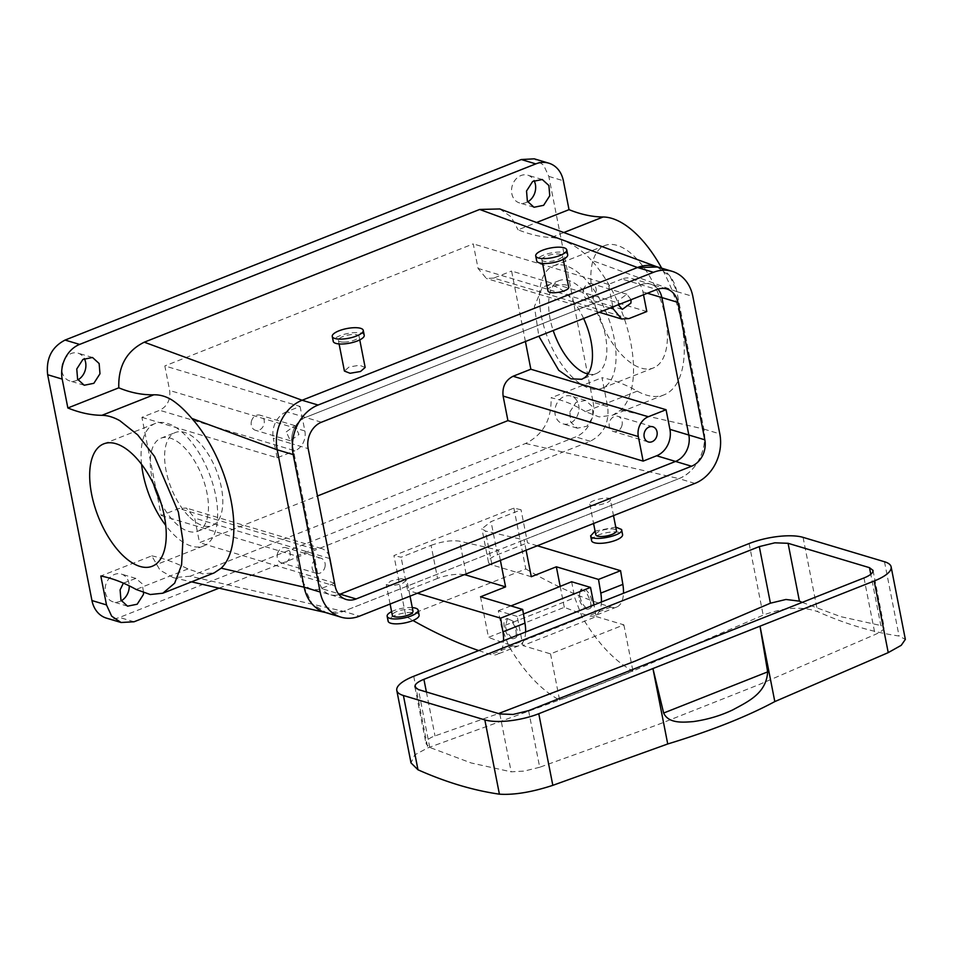 <?xml version="1.0" encoding="UTF-8"?>
<svg xmlns="http://www.w3.org/2000/svg" width="953" height="953" viewBox="0 0 953 953"><rect width="100%" height="100%" fill="white"/><g stroke="black" fill="none" stroke-linecap="round" stroke-linejoin="round"><path stroke-width="0.71" stroke-dasharray="4.76 3.57" d="M605.727 386.156A65.828 31.89 -111.6 0 0 605.691 311.238A65.828 31.89 -111.6 0 0 553.514 265.875A65.828 31.89 -111.6 0 0 549.738 268.007A65.828 31.89 -111.6 0 0 549.774 342.913A65.828 31.89 -111.6 0 0 601.951 388.288A65.828 31.89 -111.6 0 0 605.727 386.156M588.013 374.017A50.032 24.242 -111.6 0 0 596.137 373.6A50.032 24.242 -111.6 0 0 599.008 371.98A50.032 24.242 -111.6 0 0 598.972 315.05A50.032 24.242 -111.6 0 0 559.328 280.563A50.032 24.242 -111.6 0 0 556.457 282.183A50.032 24.242 -111.6 0 0 553.193 330.512M657.129 365.809A65.828 31.89 -111.6 0 0 657.093 290.903A65.828 31.89 -111.6 0 0 604.917 245.529A65.828 31.89 -111.6 0 0 601.14 247.673A65.828 31.89 -111.6 0 0 601.176 322.579A65.828 31.89 -111.6 0 0 653.353 367.953A65.828 31.89 -111.6 0 0 657.129 365.809M583.617 318.481A50.032 24.242 -111.6 0 0 544.973 286.245A50.032 24.242 -111.6 0 0 542.102 287.866L534.407 306.532L538.85 336.195M219.047 588.156L590.229 441.263C603.594 434.33 609.408 422.775 607.669 406.586L601.998 377.698A263.314 127.583 -111.6 0 1 637.271 391.123A94.788 45.935 -111.6 0 0 664.015 394.876A94.788 45.935 -111.6 0 0 661.68 268.186M607.669 406.586L593.123 402.237L548.821 176.412L543.651 165.155L534.264 158.829M525.413 341.508L511.582 271.045L646.801 311.536M643.513 294.775L642.953 291.904A21.061 17.214 106.7 0 0 631.863 278.502A21.061 17.214 106.7 0 0 621.964 279.038L656.867 289.498M563.842 232.532L551.275 237.511C541.209 237.118 530.154 234.557 518.098 229.816L536.575 222.502M551.275 237.511C556.338 237.785 562.187 239.608 568.834 242.991C576.601 246.756 584.141 252.509 591.456 260.24L676.856 291.666L703.814 429.053C708.115 448.553 696.19 472.331 678.917 478.62L524.067 539.898L485.375 531.035L481.92 528.748L491.045 521.625L521.029 509.76L513.87 508.116L393.923 555.575L405.859 616.4A789.93 382.737 -111.6 0 0 412.959 620.498M637.271 391.123L585.44 411.636L599.115 416.914L612.672 415.198L620.844 410.04A94.788 45.935 -111.6 0 0 591.456 260.24M585.44 411.636C574.063 404.548 562.604 399.95 551.06 397.854L601.998 377.698M500.385 560.388L498.359 550.072L343.509 611.338L190.183 576.22L525.579 443.49C543.222 434.699 551.716 419.475 551.06 397.854M190.183 576.22L173.327 577.673L160.009 570.156L151.765 555.861L100.827 576.017M569.882 411.922L576.017 402.369L585.642 400.427L592.242 406.454L593.088 416.687L586.953 426.241L577.327 428.183L570.716 422.155L569.882 411.922M123.378 583.117L135.874 578.411L142.116 583.712L143.641 592.897M593.123 402.237A27.649 22.586 -73.3 0 1 575.695 436.903L119.506 617.437A27.649 22.586 -73.3 0 1 106.51 618.152M578.554 412.327A14.486 11.829 -73.3 0 1 562.794 423.823A14.486 11.829 -73.3 0 1 555.337 407.574A14.486 11.829 -73.3 0 1 571.097 396.079A14.486 11.829 -73.3 0 1 578.554 412.327M121.257 600.759A14.486 11.829 -73.3 0 1 113.026 601.808A14.486 11.829 -73.3 0 1 105.569 585.559A14.486 11.829 -73.3 0 1 121.329 574.063A14.486 11.829 -73.3 0 1 129.239 585.845M527.688 201.857A14.486 11.829 -73.3 0 1 519.445 202.906A14.486 11.829 -73.3 0 1 511.999 186.657A14.486 11.829 -73.3 0 1 527.759 175.161A14.486 11.829 -73.3 0 1 534.061 180.57M77.92 379.842A14.486 11.829 -73.3 0 1 69.676 380.89A14.486 11.829 -73.3 0 1 62.231 364.642A14.486 11.829 -73.3 0 1 77.991 353.146A14.486 11.829 -73.3 0 1 84.293 358.554M499.753 208.957L511.046 216.796L518.098 229.816M321.459 422.215L286.567 411.767L300.064 406.431L164.833 365.928L169.658 390.48C170.647 399.724 167.323 406.323 159.699 410.29L141.914 417.331L161.176 515.513L178.961 508.473L186.383 508.068L194.698 518.122L199.511 542.662L317.468 495.989M629.028 318.576L493.809 278.073L511.582 271.045M493.809 278.073L486.387 278.479L478.072 268.436L473.248 243.885L164.833 365.928M302.101 400.248C284.816 406.538 272.892 430.303 277.204 449.816M525.579 443.49L678.917 478.62L343.509 611.338L326.653 612.803L312.143 603.999L304.162 587.239M480.526 596.804L488.484 637.343L564.295 607.335A789.93 382.737 -111.6 0 0 588.823 615.805A31.592 15.308 -111.6 0 0 594.696 615.733A31.592 15.308 -111.6 0 0 601.414 601.998M560.185 586.393L564.295 607.335M526.092 550.215L524.067 539.898M656.736 266.709L670.007 276.239L676.856 291.666M631.863 278.502L650.768 284.161A21.061 17.214 106.7 0 1 657.999 289.093A21.061 17.214 106.7 0 0 650.768 284.161A21.061 17.214 106.7 0 0 640.869 284.697L305.472 417.426A21.061 17.214 106.7 0 0 292.19 443.848L319.16 581.306A21.061 17.214 106.7 0 0 330.25 594.708A21.061 17.214 106.7 0 0 339.006 594.565A21.061 17.214 106.7 0 1 330.25 594.708L346.237 599.497M612.886 306.89L608.479 284.387L621.964 279.038M618.259 304.769L618.259 300.517L626.848 294.239L631.089 299.695M464.29 574.671A21.061 6.576 -11.1 0 0 437.558 578.423L431.078 545.354L401.094 557.219L393.923 555.575M431.078 545.354C442.168 541.387 451.698 540.006 459.668 541.197L498.359 550.072M401.356 578.685L391.004 580.913L386.287 584.534L391.814 585.892L402.166 583.653L406.871 580.043L401.356 578.685M610.313 499.42C612.136 502.862 590.336 507.842 589.788 504.113C587.965 500.67 609.765 495.691 610.313 499.42L613.506 515.621M589.788 504.113L593.576 523.507M151.765 555.861C162.975 558.089 175.042 562.449 187.932 568.941L202.596 573.825L214.187 572.884M365.166 367.453L359.484 365.237L349.036 367.024L344.414 371.062M547.904 290.677C545.89 286.245 567.869 282.136 568.607 286.805M300.064 406.431L304.877 430.97A15.796 12.913 -73.3 0 1 294.918 450.781L159.699 410.29M141.914 417.331L277.132 457.821L294.918 450.781M161.176 515.513L296.407 556.004L300.255 575.648A21.061 17.214 106.7 0 0 311.345 589.037A21.061 17.214 106.7 0 0 321.244 588.501L338.267 593.6M277.132 457.821L273.285 438.189L292.19 443.848L319.16 581.306A21.061 17.214 106.7 0 0 330.25 594.708L311.345 589.037M188.503 516.002A50.032 24.242 68.4 0 1 165.536 467.649A50.032 24.242 68.4 0 1 175.304 432.531A50.032 24.242 68.4 0 1 198.927 442.085A50.032 24.242 68.4 0 1 221.894 490.45A50.032 24.242 68.4 0 1 212.126 525.568A50.032 24.242 68.4 0 1 188.503 516.002M296.407 556.004L314.18 548.976A15.796 12.913 -73.3 0 1 321.602 548.571A15.796 12.913 -73.3 0 1 329.333 556.445M334.729 583.165L199.511 542.662M334.586 583.224L321.244 588.501M608.479 284.387L473.248 243.885M622.023 425.205A7.898 6.457 -73.3 0 1 613.434 431.483A7.898 6.457 -73.3 0 1 609.36 422.608A7.898 6.457 -73.3 0 1 617.961 416.342A7.898 6.457 -73.3 0 1 622.023 425.205M437.558 578.423L407.574 590.288L401.094 557.219M417.39 593.231L407.574 590.288M525.603 632.006A31.592 15.308 68.4 0 1 518.873 645.741A31.592 15.308 68.4 0 1 513.012 645.8A789.93 382.737 68.4 0 1 488.484 637.343M515.883 630.493A10.531 5.099 68.4 0 1 513.941 638.546A10.531 5.099 68.4 0 1 511.987 638.57A10.531 5.099 68.4 0 1 504.244 627.003A10.531 5.099 68.4 0 1 506.186 618.962A10.531 5.099 68.4 0 1 508.14 618.926A10.531 5.099 68.4 0 1 515.883 630.493M478.68 650.565A789.93 382.737 -111.6 0 0 490.95 654.532A31.592 15.308 -111.6 0 0 496.811 654.461A31.592 15.308 -111.6 0 0 503.541 640.726M513.87 508.116L525.794 568.941L405.859 616.4M525.794 568.941A789.93 382.737 -111.6 0 0 610.885 607.073A31.592 15.308 -111.6 0 0 616.758 607.001A31.592 15.308 -111.6 0 0 623.476 593.266M591.694 600.485A10.531 5.099 -111.6 0 0 583.951 588.93A10.531 5.099 -111.6 0 0 582.009 588.954A10.531 5.099 -111.6 0 0 580.067 597.007A10.531 5.099 -111.6 0 0 587.81 608.562A10.531 5.099 -111.6 0 0 589.752 608.538A10.531 5.099 -111.6 0 0 591.694 600.485M531.286 576.72L492.034 564.962L485.375 531.035M537.325 545.771L527.521 542.829L521.029 509.76M492.034 564.962A21.061 6.576 -11.1 0 1 488.496 562.234A21.061 6.576 -11.1 0 1 497.537 554.694L527.521 542.829M286.567 411.767A21.061 17.214 106.7 0 0 273.285 438.189M583.355 290.057A7.898 6.457 -73.3 0 1 591.956 283.791A7.898 6.457 -73.3 0 1 596.018 292.654A7.898 6.457 -73.3 0 1 587.429 298.932A7.898 6.457 -73.3 0 1 583.355 290.057M141.58 464.349A65.828 31.89 68.4 0 1 155.148 423.513A65.828 31.89 68.4 0 1 186.228 436.093A65.828 31.89 68.4 0 1 216.438 499.729A65.828 31.89 68.4 0 1 203.585 545.938A65.828 31.89 68.4 0 1 172.505 533.358A65.828 31.89 68.4 0 1 165.751 525.437M412.994 611.207A10.531 3.288 -11.1 0 0 407.384 609.42A10.531 3.288 -11.1 0 0 396.996 611.433A10.531 3.288 -11.1 0 0 392.314 615.257M595.768 534.621A10.531 3.288 168.9 0 1 605.489 529.487A10.531 3.288 168.9 0 1 616.424 530.571M343.985 342.127A10.531 3.288 -11.1 0 0 354.385 340.114A10.531 3.288 -11.1 0 0 359.055 336.278A10.531 3.288 -11.1 0 0 353.444 334.503A10.531 3.288 -11.1 0 0 343.056 336.516A10.531 3.288 -11.1 0 0 338.386 340.34A10.531 3.288 -11.1 0 0 343.985 342.127M541.876 259.931A10.531 3.288 168.9 0 1 541.852 259.824A10.531 3.288 168.9 0 1 551.37 254.606A10.531 3.288 168.9 0 1 562.496 255.654A10.531 3.288 168.9 0 1 562.52 255.773A10.531 3.288 168.9 0 1 553.002 260.991A10.531 3.288 168.9 0 1 541.876 259.931M286.281 431.876L294.882 425.61L298.944 434.485L290.343 440.751L286.281 431.876M324.949 567.035A7.898 6.457 106.7 0 0 320.887 558.16A7.898 6.457 106.7 0 0 312.286 564.426A7.898 6.457 106.7 0 0 316.348 573.301A7.898 6.457 106.7 0 0 324.949 567.035M153.612 484.184A50.032 24.242 68.4 0 1 160.962 438.201A50.032 24.242 68.4 0 1 184.584 447.767A50.032 24.242 68.4 0 1 207.54 496.12A50.032 24.242 68.4 0 1 197.771 531.238A50.032 24.242 68.4 0 1 174.149 521.684A50.032 24.242 68.4 0 1 160.95 502.743M505.483 626.514A10.531 5.099 -111.6 0 0 515.18 638.057A10.531 5.099 -111.6 0 0 517.122 630.004L513.012 621.165L507.425 618.461L505.483 626.514M578.816 597.495L580.758 589.442L586.345 592.135L590.455 600.986A10.531 5.099 -111.6 0 1 588.513 609.027A10.531 5.099 -111.6 0 1 578.816 597.495M412.28 607.597A15.796 4.932 -11.1 0 0 409.754 607.514A15.796 4.932 -11.1 0 0 391.612 611.647M595.077 531.131L615.745 527.08M364.225 335.265A15.796 4.932 -11.1 0 0 355.814 332.597A15.796 4.932 -11.1 0 0 340.221 335.611A15.796 4.932 -11.1 0 0 333.216 341.353M567.643 254.582A15.796 4.932 -11.1 0 0 551.239 252.95A15.796 4.932 -11.1 0 0 536.658 260.669M251.389 421.429A7.898 6.457 -73.3 0 1 259.99 415.163A7.898 6.457 -73.3 0 1 264.052 424.025A7.898 6.457 -73.3 0 1 255.452 430.291A7.898 6.457 -73.3 0 1 251.389 421.429M277.394 553.979A7.898 6.457 -73.3 0 1 285.995 547.713A7.898 6.457 -73.3 0 1 290.057 556.576A7.898 6.457 -73.3 0 1 281.457 562.842A7.898 6.457 -73.3 0 1 277.394 553.979M596.256 616.579L623.881 624.858L550.548 653.877L522.911 645.598L596.256 616.579L593.969 604.941M523.459 614.018L517.193 616.436L522.911 645.598M517.193 616.436L498.288 610.766L501.421 626.693L508.902 646.325C524.448 672.33 541.292 690.21 559.399 699.967L427.79 747.902L414.698 754.907L411.017 762.924M550.548 653.877L559.602 700.074A4731.395 3866.238 -73.3 0 0 632.935 671.055L632.732 670.948C614.625 661.191 597.781 643.311 582.235 617.306L574.754 597.674A4667.639 3814.132 -73.3 0 1 501.421 626.693M571.621 581.747L574.754 597.674M623.881 624.858L632.935 671.055L763.186 615.173C783.974 607.323 802.128 606.144 817.638 611.635A783.557 379.651 68.4 0 0 858.987 627.074A783.557 379.651 68.4 0 0 899.06 636.02L905.35 639.38M419.117 615.102A15.796 4.932 -11.1 0 0 410.707 612.422A15.796 4.932 -11.1 0 0 395.126 615.435A15.796 4.932 -11.1 0 0 388.109 621.177M591.563 540.494A15.796 4.932 168.9 0 1 606.132 532.787A15.796 4.932 168.9 0 1 622.547 534.419M510.915 605.905A4650.557 3800.171 -73.3 0 1 498.288 610.766M528.593 710.664L539.696 767.26L657.141 724.935L759.172 684.552L875.104 634.543C879.714 632.435 882.621 630.517 883.824 628.789L884.205 627.36L880.846 625.537L870.792 574.266M539.696 767.26L524.186 771.096L511.177 771.823L471.116 762.948L429.755 747.438L426.039 743.805L426.313 741.791C427.409 739.528 430.315 737.562 435.009 735.907L498.502 713.571M802.212 602.391L840.784 616.662L880.846 625.537M694.904 483.409L678.917 478.62A39.502 32.271 106.7 0 0 703.814 429.088L676.844 291.63A39.502 32.271 106.7 0 0 656.057 266.506M666.755 288.95L650.768 284.161A21.061 17.214 106.7 0 0 640.869 284.697L305.472 417.426A21.061 17.214 106.7 0 0 292.19 443.848L308.176 448.637M324.961 612.362A39.502 32.271 106.7 0 0 343.509 611.338L359.507 616.138M548.821 176.412L563.366 180.76M647.409 293.238L642.953 291.904M590.229 441.263L575.695 436.903M620.844 410.04L703.814 429.053M134.039 621.785L119.506 617.437M187.932 568.941L136.1 589.454M304.877 430.97L169.658 390.48M300.255 575.648L335.146 586.095M314.18 548.976L178.961 508.473M329.917 558.613L194.698 518.122M610.134 307.986L478.072 268.436M466.1 573.956L459.668 541.197M513.012 645.8L490.95 654.532M610.885 607.073L588.823 615.805M497.537 554.694L491.045 521.625M582.235 617.306A4687.45 3830.333 -73.3 0 1 508.902 646.325M632.732 670.948A4731.347 3866.19 -73.3 0 1 559.399 699.967M749.129 543.544L763.186 615.173M413.733 676.273L427.79 747.902M803.069 537.361L817.638 611.635M884.491 561.746L899.06 636.02M863.99 577.947L875.104 634.543M499.825 713.964L511.177 771.823M429.755 747.438L418.403 689.579M426.396 691.973L435.009 735.907M703.814 429.088L719.813 433.877M676.844 291.63L692.843 296.419M604.917 245.529L553.514 265.875M653.353 367.953L601.951 388.288M596.137 373.6L581.795 379.282M559.328 280.563L544.973 286.245M664.015 394.876L612.672 415.198M173.327 577.673L191.541 581.854M325.723 612.588L326.653 612.803M585.642 400.427L571.097 396.079M577.327 428.183L562.794 423.823M135.874 578.411L121.329 574.063M127.559 606.168L113.026 601.808M533.99 207.266L519.445 202.906M542.293 179.521L527.759 175.161M84.221 385.25L69.676 380.89M92.524 357.494L77.991 353.146M321.602 548.571L186.383 508.068M599.258 312.286L486.387 278.479M648.326 441.93L613.434 431.483M652.853 426.789L617.961 416.342M626.848 294.239L591.956 283.791M622.321 309.38L587.429 298.932M152.182 566.273L203.585 545.938M103.746 443.86L155.148 423.513M488.496 562.234L481.92 528.748M390.111 604.023L386.287 584.534M410.028 596.137L406.871 580.043M359.757 339.887L359.055 336.278M339.089 343.95L338.386 340.34M541.852 259.824L542.555 263.433M562.52 255.773L563.223 259.371M160.962 438.201L175.304 432.531M197.771 531.238L212.126 525.568M518.873 645.741L496.811 654.461M515.18 638.057L513.941 638.546M507.425 618.461L506.186 618.962M616.758 607.001L594.696 615.733M582.009 588.954L580.758 589.442M589.752 608.538L588.513 609.027M294.882 425.61L259.99 415.163M290.343 440.751L255.452 430.291M320.887 558.16L285.995 547.713M316.348 573.301L281.457 562.842M414.865 686.851L426.039 743.805M873.031 570.406L884.205 627.36"/><path stroke-width="1.43" d="M553.193 330.512A50.032 24.242 -111.6 0 0 588.013 374.017M538.85 336.195L558.78 370.336L570.942 378.853L581.795 379.282L584.654 377.65A50.032 24.242 -111.6 0 0 583.617 318.481M219.047 588.156L134.039 621.785L121.055 622.5L106.51 618.152A27.649 22.586 -73.3 0 1 91.953 600.557L47.65 374.732C45.911 358.554 51.724 346.999 65.078 340.066L521.279 159.532L534.264 158.829L548.809 163.177A27.649 22.586 106.7 0 1 563.366 180.76L569.024 209.66A263.314 127.583 -111.6 0 0 603.106 216.998L563.842 232.532M661.68 268.186A94.788 45.935 -111.6 0 0 620.999 222.347A94.788 45.935 -111.6 0 0 603.106 216.998M666.064 409.719L669.923 429.362A21.061 17.214 106.7 0 1 656.641 455.772L643.144 461.109L638.331 436.569A15.796 12.913 106.7 0 1 648.29 416.759L666.064 409.719L530.845 369.228L525.413 341.508M656.641 455.772L675.546 461.431A21.061 17.214 106.7 0 0 688.828 435.021L661.858 297.562A21.061 17.214 106.7 0 0 657.999 289.093A21.061 17.214 106.7 0 1 661.858 297.562L647.409 293.238M612.886 306.89L613.291 308.927L621.606 318.981L629.028 318.576L646.801 311.536L643.513 294.775M569.024 209.66L536.575 222.502M121.055 622.5L111.656 616.162L106.498 604.917L100.827 576.017C112.192 578.185 123.961 582.664 136.1 589.454L150.264 594.529L162.844 593.207L174.673 583.165L181.594 564.926L182.881 540.387L178.39 512.142L154.553 456.463L137.697 434.878L119.828 420.678C113.526 417.164 107.558 415.377 101.935 415.317C91.107 415.234 79.754 412.792 67.854 407.979L62.195 379.091A27.649 22.586 106.7 0 1 79.623 344.414L535.812 163.892A27.649 22.586 106.7 0 1 548.809 163.177M143.641 592.897L143.319 594.672L137.184 604.226L127.559 606.168L120.948 600.14L120.102 589.907L123.378 583.117M129.239 585.845A14.486 11.829 -73.3 0 1 128.786 590.312A14.486 11.829 -73.3 0 1 121.257 600.759M534.061 180.57A14.486 11.829 -73.3 0 1 535.205 191.422A14.486 11.829 -73.3 0 1 527.688 201.857M84.293 358.554A14.486 11.829 -73.3 0 1 85.436 369.395A14.486 11.829 -73.3 0 1 77.92 379.842M656.736 266.709L499.753 208.957L479.669 209.457L144.272 342.187C126.63 350.99 118.136 366.202 118.791 387.823L67.854 407.979M526.532 191.005L532.667 181.451L542.293 179.521L548.904 185.537L549.75 195.77L543.615 205.324L533.99 207.266L527.378 201.238L526.532 191.005M76.764 368.99L82.899 359.436L92.524 357.494L99.136 363.522L99.982 373.755L93.847 383.309L84.221 385.25L77.61 379.223L76.764 368.99M643.144 461.109L507.925 420.618L317.468 495.989M507.925 420.618L503.113 396.067C502.112 386.823 505.435 380.223 513.071 376.256L530.845 369.228M644.264 433.067A7.898 6.457 106.7 0 0 648.326 441.93A7.898 6.457 106.7 0 0 656.927 435.664A7.898 6.457 106.7 0 0 652.853 426.789A7.898 6.457 106.7 0 0 644.264 433.067M144.272 342.187L302.101 400.248L637.497 267.519L657.582 267.019M672.044 271.295L656.057 266.506A39.502 32.271 106.7 0 0 637.497 267.519L302.101 400.248A39.502 32.271 106.7 0 0 277.192 449.78L304.162 587.203A39.502 32.271 106.7 0 0 324.961 612.362L340.948 617.151A39.502 32.271 106.7 0 0 359.507 616.138L694.904 483.409A39.502 32.271 106.7 0 0 719.813 433.877L692.843 296.419A39.502 32.271 106.7 0 0 672.044 271.295A39.502 32.271 106.7 0 0 653.496 272.308L318.088 405.037A39.502 32.271 106.7 0 0 293.19 454.569L320.16 592.027A39.502 32.271 106.7 0 0 340.948 617.151M417.39 593.231L500.635 618.163L522.697 609.432L480.526 596.804L505.59 586.881L500.385 560.388M537.325 545.771L620.57 570.692L598.508 579.424L556.349 566.797L560.185 586.393M556.349 566.797L531.286 576.72L526.092 550.215M677.845 302.351L661.858 297.562L688.828 435.021A21.061 17.214 106.7 0 1 675.546 461.431L340.138 594.16L356.136 598.949L691.533 466.231A21.061 17.214 106.7 0 0 704.815 439.809L677.845 302.351A21.061 17.214 106.7 0 0 666.755 288.95A21.061 17.214 106.7 0 0 656.867 289.498L321.459 422.215A21.061 17.214 106.7 0 0 308.176 448.637L335.146 586.095A21.061 17.214 106.7 0 0 346.237 599.497A21.061 17.214 106.7 0 0 356.136 598.949M338.267 593.6L340.138 594.16A21.061 17.214 106.7 0 1 339.006 594.565A21.061 17.214 106.7 0 0 340.138 594.16L675.546 461.431L691.533 466.231M631.089 299.695L630.922 303.114L622.321 309.38L618.259 304.769M134.826 456.427A65.828 31.89 68.4 0 1 165.036 520.064A65.828 31.89 68.4 0 1 152.182 566.273A65.828 31.89 68.4 0 1 121.102 553.705A65.828 31.89 68.4 0 1 90.88 490.068A65.828 31.89 68.4 0 1 103.746 443.86A65.828 31.89 68.4 0 1 134.826 456.427M162.844 593.207L214.187 572.884L221.191 568.191L304.162 587.203L320.16 592.027M221.191 568.191A94.788 45.935 68.4 0 0 191.803 418.403C185.085 410.421 178.485 404.298 171.993 400.034C166.025 396.388 159.961 394.637 153.778 394.804C142.188 395.019 130.525 392.696 118.791 387.823M339.089 343.95L344.414 371.062L350.096 373.278L360.532 371.491L365.166 367.453L359.757 339.887M563.223 259.371L568.607 286.805C570.621 291.237 548.642 295.347 547.904 290.677L547.856 290.427M329.333 556.445A15.796 12.913 -73.3 0 1 329.917 558.613L334.586 583.224M505.59 586.881L466.327 575.124A21.061 6.576 -11.1 0 0 464.29 574.671M522.697 609.432L524.972 623.119A31.592 15.308 68.4 0 1 525.603 632.006M412.959 620.498A789.93 382.737 -111.6 0 0 478.68 650.565M601.414 601.998A31.592 15.308 -111.6 0 0 600.795 593.111L598.508 579.424M165.751 525.437A65.828 31.89 68.4 0 1 141.58 464.349M620.57 570.692L622.857 584.38L600.795 593.111M623.476 593.266A31.592 15.308 -111.6 0 0 622.857 584.38M503.541 640.726A31.592 15.308 -111.6 0 0 502.91 631.839L500.635 618.163M390.111 604.023L392.314 615.257A10.531 3.288 -11.1 0 0 397.925 617.044A10.531 3.288 -11.1 0 0 408.313 615.03A10.531 3.288 -11.1 0 0 412.994 611.207L410.028 596.137M616.424 530.571A10.531 3.288 168.9 0 1 616.46 530.69A10.531 3.288 168.9 0 1 606.942 535.908A10.531 3.288 168.9 0 1 595.816 534.859A10.531 3.288 168.9 0 1 595.792 534.74A10.531 3.288 168.9 0 1 595.768 534.621M160.95 502.743A50.032 24.242 68.4 0 1 153.612 484.184M391.612 611.647A15.796 4.932 -11.1 0 0 387.156 616.269A15.796 4.932 -11.1 0 0 395.555 618.95A15.796 4.932 -11.1 0 0 411.148 615.936A15.796 4.932 -11.1 0 0 418.153 610.194A15.796 4.932 -11.1 0 0 412.28 607.597M615.745 527.08L621.582 529.499L622.583 534.585A15.796 4.932 168.9 0 1 608.312 542.412A15.796 4.932 168.9 0 1 591.622 540.827A15.796 4.932 168.9 0 1 591.587 540.661A15.796 4.932 168.9 0 1 591.563 540.494M621.582 529.499C624.465 535.407 591.634 542.221 590.657 535.92L595.077 531.131M332.252 336.445L333.216 341.353A15.796 4.932 -11.1 0 0 341.627 344.021A15.796 4.932 -11.1 0 0 357.208 341.019A15.796 4.932 -11.1 0 0 364.225 335.265L363.26 330.357A15.796 4.932 -11.1 0 0 354.85 327.689A15.796 4.932 -11.1 0 0 339.256 330.703A15.796 4.932 -11.1 0 0 332.252 336.445A15.796 4.932 -11.1 0 0 340.662 339.113A15.796 4.932 -11.1 0 0 356.255 336.099A15.796 4.932 -11.1 0 0 363.26 330.357M536.658 260.669A15.796 4.932 -11.1 0 0 536.682 260.836A15.796 4.932 -11.1 0 0 536.73 261.003A15.796 4.932 -11.1 0 0 553.407 262.587A15.796 4.932 -11.1 0 0 567.69 254.749A15.796 4.932 -11.1 0 0 567.643 254.582M593.969 604.941L590.526 587.405L571.621 581.747A4650.557 3800.171 -73.3 0 1 510.915 605.905M387.156 616.269L388.109 621.177A15.796 4.932 -11.1 0 0 396.519 623.858A15.796 4.932 -11.1 0 0 412.113 620.844A15.796 4.932 -11.1 0 0 419.117 615.102L418.153 610.194M535.765 256.095A15.796 4.932 168.9 0 1 535.717 255.928A15.796 4.932 168.9 0 1 550 248.102A15.796 4.932 168.9 0 1 566.678 249.674A15.796 4.932 168.9 0 1 566.725 249.841A15.796 4.932 168.9 0 1 552.442 257.667A15.796 4.932 168.9 0 1 535.765 256.095M590.526 587.405L523.459 614.018M891.126 566.856A39.502 12.329 168.9 0 0 884.491 561.746L803.069 537.361A39.502 12.329 168.9 0 0 749.129 543.544L413.733 676.273A39.502 12.329 168.9 0 0 396.782 690.401L411.017 762.924L417.986 769.786A783.557 379.651 68.4 0 0 459.334 785.224A783.557 379.651 68.4 0 0 499.408 794.171C514.024 795.124 531.834 792.181 552.823 785.343L667.731 743.971C711.105 730.772 746.795 716.644 774.813 701.587L888.232 652.614L901.252 645.312L905.35 639.38L891.126 566.856A39.502 12.329 168.9 0 1 874.175 580.996L888.232 652.614M663.645 713.035C668.613 723.863 683.301 722.326 693.188 721.612C707.507 719.586 720.73 715.667 732.881 709.842C747.617 701.73 766.319 693.665 767.653 671.877L663.645 713.035L652.936 668.541L538.779 713.714A39.502 12.329 168.9 0 1 484.839 719.896L403.417 695.511A39.502 12.329 168.9 0 1 396.782 690.401M667.731 743.971L652.936 668.541L874.175 580.996M423.906 679.322L759.303 546.593L774.837 542.817L788.071 543.293L869.493 567.678L873.031 570.406L872.71 572.134C871.554 574.135 868.648 576.065 863.99 577.947L528.593 710.664L513.071 714.44L499.825 713.964L418.403 689.579L414.865 686.851L415.198 685.136C416.354 683.134 419.249 681.192 423.906 679.322L426.396 691.973M767.653 671.877L760.017 626.169L774.813 701.587M788.071 543.293L799.424 601.152L785.951 599.473L770.417 603.189L635.032 661.156L498.502 713.571M799.424 601.152L802.212 602.391M293.19 454.569L277.192 449.78L304.162 587.239M704.815 439.809L669.923 429.362M521.279 159.532L535.812 163.892M648.29 416.759L513.071 376.256M479.669 209.457L637.497 267.519L653.496 272.308M47.65 374.732L62.195 379.091M106.498 604.917L91.953 600.557M65.078 340.066L79.623 344.414M153.778 394.804L101.935 415.317M191.803 418.403L277.204 449.816M638.331 436.569L503.113 396.067M613.291 308.927L610.134 307.986M466.327 575.124L466.1 573.956M524.972 623.119L502.91 631.839M403.417 695.511L417.986 769.786M484.839 719.896L499.408 794.171M538.779 713.714L552.823 785.343M759.303 546.593L770.417 603.189M870.792 574.266L869.493 567.678M302.101 400.248L318.088 405.037M191.541 581.854L325.723 612.588M621.606 318.981L599.258 312.286M613.506 515.621L616.46 530.69M593.576 523.507L595.792 534.74M542.555 263.433L547.88 290.546M590.622 535.753L591.587 540.661M535.717 255.928L536.682 260.836M566.725 249.841L567.69 254.749"/></g></svg>
